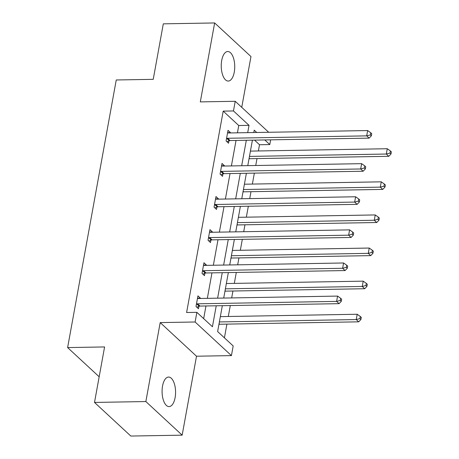 <?xml version="1.0" encoding="UTF-8"?>
<svg xmlns="http://www.w3.org/2000/svg" width="459" height="459" viewBox="0 0 459 459"><rect width="100%" height="100%" fill="white"/><g stroke="black" fill="none" stroke-linecap="round" stroke-linejoin="round"><path stroke-width="0.69" d="M162.549 386.008A14.774 6.747 -91 0 1 168.573 377.051A14.774 6.747 -91 0 1 175.108 397.637A14.774 6.747 -91 0 1 169.084 406.599A14.774 6.747 -91 0 1 162.549 386.008M221.708 60.468A14.774 6.747 -91 0 1 227.733 51.511A14.774 6.747 -91 0 1 234.274 72.097A14.774 6.747 -91 0 1 228.249 81.059A14.774 6.747 -91 0 1 221.708 60.468M241.744 107.326L250.97 56.566L214.651 22.95L200.308 101.892L235.22 101.29L268.693 132.272M94.508 402.434L145.853 401.545L182.166 435.161L130.821 436.05L94.508 402.434L104.589 346.941L67.622 347.583L116.253 79.975L153.226 79.338L163.306 23.839L214.651 22.95M270.638 139.84L269.783 144.562L264.797 139.943M258.383 150.965L259.513 144.74L269.783 144.562M224.422 337.841L226.912 324.117M228.301 316.492L230.286 305.551M231.675 297.925L232.931 291.012M234.314 283.387L236.305 272.445M237.687 264.814L238.944 257.906M240.332 250.281L242.323 239.34M243.706 231.709L244.963 224.801M246.345 217.176L248.336 206.234M249.725 198.604L250.981 191.696M252.364 184.07L254.355 173.129M255.738 165.498L256.994 158.59M222.328 305.688L217.629 331.553L233.183 345.954L231.428 355.61L195.115 321.994L196.871 312.338L212.425 326.739L216.229 305.792M182.166 435.161L196.509 356.213L231.428 355.61M67.622 347.583L99.167 376.782M203.532 265.078L206.407 265.032L203.957 262.76L202.029 273.369L204.479 275.641L204.909 273.266M206.407 265.032L206.349 265.359M215.564 198.867L218.438 198.816L215.988 196.55L214.06 207.158L216.51 209.43L216.946 207.055M218.438 198.816L218.381 199.149M227.595 132.657L230.475 132.605L228.02 130.333L226.092 140.947L228.548 143.219L228.978 140.844M230.475 132.605L230.412 132.938M203.664 318.626L205.959 305.969M207.348 298.344L211.978 272.864M213.366 265.239L217.996 239.759M219.379 232.134L224.009 206.653M225.398 199.028L230.028 173.548M231.411 165.923L236.041 140.443M237.429 132.817L238.755 125.525L223.2 111.124L186.601 312.516L196.871 312.338M221.582 165.762L224.457 165.71L222.001 163.444L220.073 174.053L222.529 176.325L222.959 173.95M224.457 165.71L224.399 166.043M209.551 231.973L212.425 231.927L209.97 229.655L208.042 240.264L210.497 242.536L210.928 240.16M212.425 231.927L212.362 232.254M197.513 298.184L200.394 298.138L197.938 295.866L196.01 306.474L198.466 308.746L198.896 306.371M200.394 298.138L200.331 298.465M223.2 111.124L233.47 110.946L235.22 101.29M196.509 356.213L160.197 322.597L145.853 401.545M160.197 322.597L195.115 321.994M247.699 132.64L249.025 125.341L233.47 110.946M217.618 298.166L222.248 272.686M223.631 265.061L228.261 239.581M229.649 231.956L234.279 206.475M235.668 198.85L240.298 173.37M241.681 165.745L246.311 140.265M256.736 132.479L254.223 130.161L253.793 132.531M252.41 140.161L247.78 165.636M246.391 173.267L241.761 198.741M240.378 206.372L235.748 231.852M234.36 239.478L229.729 264.958M228.341 272.583L223.711 298.063M259.513 144.74L254.527 140.121M238.755 125.525L249.025 125.341M227.641 138.274L230.097 140.546L369.139 138.13L366.689 135.864L227.641 138.274A2.306 1.882 -47.2 0 0 226.849 138.44L226.522 138.572M370.384 134.906L371.365 135.812L371.75 133.689L370.769 132.783L370.384 134.906L366.689 135.864L367.653 130.557L228.605 132.972A2.306 1.882 -47.2 0 1 227.865 132.829L227.589 132.708M230.097 140.546A2.306 1.882 -47.2 0 0 229.299 140.712L226.889 141.688M369.139 138.13L371.365 135.812M370.769 132.783L367.653 130.557M249.013 158.854A2.306 1.882 132.8 0 1 249.725 158.716L388.767 156.301L386.317 154.035L387.281 148.727L250.419 151.103M249.455 156.41L386.317 154.035L390.012 153.077L390.993 153.983L391.378 151.86L390.397 150.954L390.012 153.077M387.281 148.727L390.397 150.954M390.993 153.983L388.767 156.301M221.622 171.379L224.078 173.651L363.126 171.236L360.671 168.969L221.622 171.379A2.306 1.882 -47.2 0 0 220.831 171.546L220.509 171.677M364.366 168.011L365.347 168.918L365.731 166.795L364.75 165.888L364.366 168.011L360.671 168.969L361.635 163.662L222.592 166.078A2.306 1.882 -47.2 0 1 221.852 165.934L221.571 165.814M224.078 173.651A2.306 1.882 -47.2 0 0 223.286 173.818L220.871 174.793M363.126 171.236L365.347 168.918M364.75 165.888L361.635 163.662M215.61 204.484L218.065 206.757L357.108 204.347L354.652 202.075L215.61 204.484A2.306 1.882 -47.2 0 0 214.812 204.651L214.491 204.783M358.347 201.117L359.334 202.023L359.718 199.9L358.737 198.994L358.347 201.117L354.652 202.075L355.616 196.768L216.573 199.183A2.306 1.882 -47.2 0 1 215.833 199.04L215.558 198.919M218.065 206.757A2.306 1.882 -47.2 0 0 217.268 206.923L214.858 207.898M357.108 204.347L359.334 202.023M358.737 198.994L355.616 196.768M242.995 191.96A2.306 1.882 132.8 0 1 243.706 191.822L382.754 189.406L380.299 187.14L381.263 181.833L244.406 184.208M243.436 189.515L380.299 187.14L383.994 186.182L384.975 187.088L385.359 184.966L384.378 184.059L383.994 186.182M381.263 181.833L384.378 184.059M384.975 187.088L382.754 189.406M236.976 225.065A2.306 1.882 132.8 0 1 237.693 224.927L376.736 222.517L374.286 220.245L375.25 214.938L238.387 217.314M237.423 222.621L374.286 220.245L377.981 219.287L378.962 220.194L379.346 218.071L378.365 217.164L377.981 219.287M375.25 214.938L378.365 217.164M378.962 220.194L376.736 222.517M209.591 237.59L212.047 239.862L351.089 237.452L348.639 235.18L209.591 237.59A2.306 1.882 -47.2 0 0 208.799 237.756L208.472 237.888M352.334 234.222L353.315 235.128L353.7 233.006L352.719 232.099L352.334 234.222L348.639 235.18L349.603 229.873L210.555 232.288A2.306 1.882 -47.2 0 1 209.82 232.145L209.539 232.024M212.047 239.862A2.306 1.882 -47.2 0 0 211.249 240.028L208.839 241.004M351.089 237.452L353.315 235.128M352.719 232.099L349.603 229.873M230.963 258.17A2.306 1.882 132.8 0 1 231.675 258.033L370.723 255.623L368.267 253.351L369.231 248.044L232.369 250.419M231.405 255.726L368.267 253.351L371.962 252.393L372.943 253.299L373.328 251.176L372.347 250.27L371.962 252.393M369.231 248.044L372.347 250.27M372.943 253.299L370.723 255.623M203.578 270.695L206.028 272.967L345.076 270.558L342.621 268.286L203.578 270.695A2.306 1.882 -47.2 0 0 202.78 270.867L202.459 270.994M346.315 267.327L347.297 268.234L347.687 266.111L346.706 265.204L346.315 267.327L342.621 268.286L343.584 262.978L204.542 265.394A2.306 1.882 -47.2 0 1 203.802 265.25L203.521 265.13M206.028 272.967A2.306 1.882 -47.2 0 0 205.236 273.134L202.821 274.109M345.076 270.558L347.297 268.234M346.706 265.204L343.584 262.978M224.944 291.276A2.306 1.882 132.8 0 1 225.656 291.138L364.704 288.728L362.249 286.456L363.212 281.149L226.356 283.524M225.392 288.831L362.249 286.456L365.943 285.498L366.925 286.405L367.315 284.282L366.334 283.375L365.943 285.498M363.212 281.149L366.334 283.375M366.925 286.405L364.704 288.728M197.559 303.806L200.015 306.073L339.058 303.663L336.608 301.391L197.559 303.806A2.306 1.882 -47.2 0 0 196.768 303.973L196.441 304.099M340.303 300.433L341.284 301.339L341.668 299.222L340.687 298.31L340.303 300.433L336.608 301.391L337.572 296.084L198.523 298.499A2.306 1.882 -47.2 0 1 197.783 298.356L197.508 298.235M200.015 306.073A2.306 1.882 -47.2 0 0 199.217 306.239L196.808 307.214M339.058 303.663L341.284 301.339M340.687 298.31L337.572 296.084M218.932 324.381A2.306 1.882 132.8 0 1 219.643 324.243L358.686 321.834L356.236 319.562L357.2 314.254L220.337 316.63M219.373 321.937L356.236 319.562L359.931 318.603L360.912 319.51L361.296 317.393L360.315 316.481L359.931 318.603M357.2 314.254L360.315 316.481M360.912 319.51L358.686 321.834M226.849 138.44L229.299 140.712M249.725 158.716L249.134 158.171M220.831 171.546L223.286 173.818M214.812 204.651L217.268 206.923M243.706 191.822L243.121 191.277M237.693 224.927L237.102 224.382M208.799 237.756L211.249 240.028M231.675 258.033L231.084 257.488M202.78 270.867L205.236 273.134M225.656 291.138L225.071 290.593M196.768 303.973L199.217 306.239M219.643 324.243L219.052 323.698"/></g></svg>
